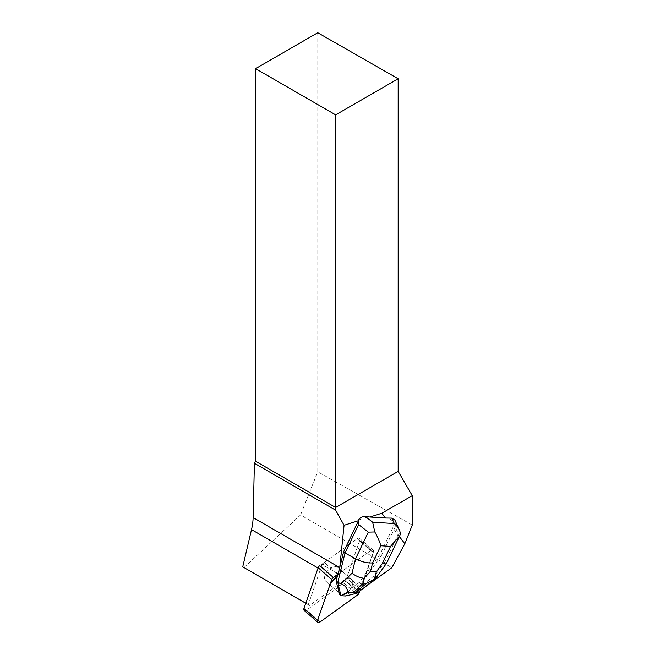 <?xml version="1.0" encoding="UTF-8"?>
<svg xmlns="http://www.w3.org/2000/svg" width="655" height="655" viewBox="0 0 655 655"><rect width="100%" height="100%" fill="white"/><g stroke="black" fill="none" stroke-linecap="round" stroke-linejoin="round"><path stroke-width="0.49" stroke-dasharray="3.27 2.46" d="M326.321 581.64A9.162 5.502 131 0 0 336.326 577.62A9.162 5.502 131 0 0 337.874 567.467A9.162 5.502 131 0 0 327.705 570.767A9.162 5.502 131 0 0 325.846 581.296A9.162 5.502 131 0 0 326.321 581.64M319.746 565.642L357.18 538.672A2.825 1.695 -49 0 1 359.554 538.361A2.825 1.695 -49 0 1 359.791 540.236L345.553 581.059A2.825 1.695 -49 0 1 343.973 583.122L306.54 610.083A2.825 1.695 -49 0 1 304.166 610.403M399.362 536.519L392.787 527.791L380.162 554.122L366.513 573.043L373.407 552.083A2.825 1.695 131 0 0 373.17 550.208A2.825 1.695 131 0 0 370.796 550.519L337.685 574.37L369.96 551.125L373.555 551.051L359.759 591.203L373.407 552.083A2.825 1.695 131 0 0 373.17 550.208A2.825 1.695 131 0 0 370.796 550.519L338.177 574.017L339.331 567.639M339.937 593.487A9.162 5.502 131 0 0 349.942 589.467A9.162 5.502 131 0 0 351.489 579.315A9.162 5.502 131 0 0 341.32 582.614A9.162 5.502 131 0 0 339.462 593.143A9.162 5.502 131 0 0 339.937 593.487M364.892 587.093L359.505 590.974L360.266 589.975A4.233 2.546 131 0 0 361.2 588.28L366.513 573.043M389.389 517.958L394.064 524.164L392.787 527.791M324.241 562.399A4.233 2.546 131 0 0 322.809 563.799L326.919 567.377L336.007 572.634L324.241 562.399L357.18 538.68A2.825 1.695 131 0 1 359.554 538.361A2.825 1.695 131 0 1 359.791 540.236L373.407 552.083L359.791 540.236L347.265 576.154L361.2 588.28M339.159 571.176A9.17 5.51 -49 0 1 333.821 580.06A9.17 5.51 -49 0 1 325.838 581.304A9.17 5.51 -49 0 1 327.705 570.767A9.17 5.51 -49 0 1 337.882 567.459A9.17 5.51 -49 0 1 339.159 571.176M338.75 592.3A9.17 5.51 131 0 0 339.454 593.143A9.17 5.51 131 0 0 346.151 592.767L346.47 593.045A9.17 5.51 131 0 0 349.369 590.753L349.049 590.474A9.17 5.51 131 0 0 352.775 583.024A9.17 5.51 131 0 0 351.498 579.307A9.17 5.51 131 0 0 343.343 580.682A9.17 5.51 131 0 0 338.16 589.778M349.369 590.753L346.47 593.045M326.919 567.377L321.949 564.929L308.292 604.68L309.586 605.457L344.399 580.387L346.331 577.849A4.233 2.546 131 0 0 347.265 576.154M243.963 567.566L300.53 514.969L391.837 567.688M359.505 590.974L344.399 580.387M305.77 603.255L309.586 605.457M317.757 32.75L317.757 471.772L300.53 514.969M358.383 520.005L368.88 516.656M322.809 563.799L321.949 564.929M412.265 525.073L317.757 471.772M305.779 603.23L308.292 604.68M386.54 563.259L385.631 560.696L398.412 534.046L395.186 526.907L395.243 521.707L394.064 524.164M395.186 526.907L381.554 555.334L380.162 554.122M366.186 572.765L359.218 582.434L360.938 583.924L381.554 555.334L385.631 560.696L375.52 574.722L375.626 578.422M395.243 521.707L394.899 520.07M346.151 592.767L343.981 594.486L339.2 594.183M359.218 582.434L349.049 590.474M359.341 591.539C363.009 588.567 364.057 586.43 362.51 585.144L360.938 583.924L345.709 596.001M345.693 595.976L343.981 594.486M398.412 534.046L400.606 533.604M357.18 538.68L370.796 550.519L357.18 538.672M343.973 583.122L357.589 594.969M320.156 621.931L306.54 610.083M359.169 592.906L345.553 581.059M318.052 568.032L320.565 569.482M360.266 589.975L346.331 577.849M362.51 585.144L375.52 574.722M359.554 538.361L373.17 550.208L359.554 538.361M325.846 581.296L339.462 593.143L325.838 581.304M337.874 567.467L351.489 579.315L337.882 567.459M399.755 535.7L399.452 536.33"/><path stroke-width="0.98" d="M317.781 622.25L304.166 610.403A2.825 1.695 -49 0 1 303.928 608.528L318.166 567.705A2.825 1.695 -49 0 1 319.746 565.642L333.354 577.489A2.825 1.695 131 0 0 331.782 579.552L317.544 620.375A2.825 1.695 131 0 0 317.781 622.25A2.825 1.695 131 0 0 320.156 621.931L357.589 594.969A2.825 1.695 131 0 0 359.169 592.906L359.759 591.203L357.581 594.977L319.935 622.078L317.863 619.474L330.136 584.276L337.685 574.37L333.354 577.489M399.362 536.519L404.823 543.748L391.837 567.688L364.892 587.093M343.597 551.797L358.514 520.684L344.055 525.302L339.748 567.533L343.597 551.797L344.988 553.008L358.621 524.573L368.315 532.13L355.542 558.78C361.535 561.875 367.218 563.251 372.597 562.907L380.817 545.754C379.761 541.775 377.747 537.174 374.775 531.958L372.638 522.191L365.236 516.418L369.944 517.032L381.816 513.25L412.265 495.663L412.265 525.073L404.823 543.748M391.829 518.113L394.294 523.566L397.159 526.481L399.534 530.337L394.899 520.07L391.829 518.113L385.418 518.023L381.816 513.25M336.007 572.634L337.824 573.796M336.081 580.952L338.479 590.065A9.17 5.51 131 0 0 339.077 592.578L339.2 594.183L340.911 595.673L337.792 582.451L336.081 580.952L339.748 567.533M339.077 592.578L338.479 590.065M305.77 603.255L242.735 566.829L251.512 529.617A49.772 28.738 -60 0 0 253.125 517.589L254.41 463.273L335.638 510.171L344.055 525.302M255.573 68.652L335.638 114.871L398.166 78.772L317.757 32.75L255.573 68.652L255.573 461.259L254.41 463.273M335.638 510.171L335.638 507.486L398.166 471.387L412.265 495.663M358.514 520.684L358.621 524.573M255.573 461.259L335.638 507.486L335.638 114.871M385.418 518.023L369.944 517.032M398.166 78.772L398.166 471.387M242.735 566.829L305.779 603.23M363.746 578.48L363.14 583.196L366.563 583.408L374.349 579.159L376.298 571.913L370.484 571.545L363.746 578.48C359.603 577.743 355.69 575.991 352.013 573.223L355.542 558.78L344.988 553.008L337.792 582.451L341.157 583.777C345.267 585.496 347.527 588.427 347.92 592.595L340.911 595.673M365.236 516.418C363.017 516.361 360.831 517.344 358.686 519.374M340.952 595.698L345.709 596.001L357.122 593.176L375.25 578.799M357.122 593.176L355.575 592.21L347.92 592.595M399.534 530.337L400.606 533.604L399.763 535.708L390.568 546.376L382.348 563.521C384.575 564.094 385.951 564.045 386.466 563.39L399.452 536.33M374.349 579.159L375.626 578.422M374.775 531.958L368.315 532.13M303.928 608.528L317.544 620.375M331.782 579.552L318.166 567.705M253.125 517.589L339.667 567.549M251.512 529.617L318.052 568.032M394.294 523.566L372.638 522.191M382.348 563.521L376.298 571.913M380.817 545.754L390.568 546.376M370.484 571.545L372.597 562.907M352.013 573.223L341.157 583.777M366.563 583.408L355.575 592.21M353.978 592.112L363.14 583.196M386.466 563.39L375.692 578.324"/></g></svg>
